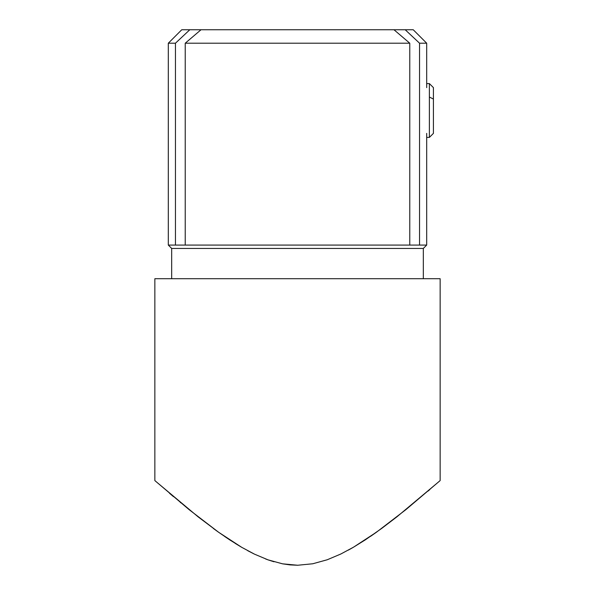 <?xml version="1.0" encoding="UTF-8"?>
<svg xmlns="http://www.w3.org/2000/svg" width="595" height="595" viewBox="0 0 595 595"><rect width="100%" height="100%" fill="white"/><g stroke="black" fill="none" stroke-linecap="round" stroke-linejoin="round"><path stroke-width="0.89" d="M168.311 245.073L171.672 248.435L423.328 248.435L426.689 245.073L168.311 245.073L175.458 245.073L175.458 43.204L168.311 43.204L175.458 43.204L189.805 29.75L413.235 29.75L426.689 43.204L426.689 87.621L426.689 43.204L419.542 43.204L419.542 245.073L426.689 245.073L426.689 133.377L426.689 245.073L423.328 248.435L171.672 248.435L171.672 278.713L171.672 248.435L168.311 245.073L168.311 43.204L181.765 29.75L189.805 29.75L181.765 29.75M423.328 278.713L423.328 248.435L423.328 278.713M155.659 481.288L198.217 516.929L218.61 532.257L229.774 539.91L241.667 547.296L254.437 554.131L268.04 559.858L282.573 563.829L297.641 565.25L312.762 563.77L327.265 559.754L340.809 554.012L353.497 547.199L376.576 532.123L405.939 509.603L440.151 480.582L440.151 278.713L154.849 278.713L154.849 480.582L189.15 509.677L218.61 532.257L241.667 547.296L254.437 554.131L268.04 559.858L282.573 563.829L290.055 564.893L297.641 565.25L312.762 563.77L327.265 559.754L340.809 554.012L353.497 547.199L365.442 539.769L381.878 528.286L396.805 516.906L439.355 481.273M419.542 43.204L426.689 43.204L413.235 29.75L405.195 29.75L419.542 43.204L419.542 245.073L409.769 245.073L409.769 43.204L185.231 43.204L185.231 245.073L409.769 245.073L409.769 43.204L393.979 29.75L201.021 29.75L185.231 43.204L409.769 43.204L393.979 29.75L405.195 29.75L419.542 43.204M218.179 531.952L213.337 528.449M229.566 539.769L224.709 536.512M241.481 547.184L235.174 543.369M254.177 554.005L247.713 550.687M268.174 559.91L265.593 558.965M273.96 561.769L268.181 559.91M352.991 547.497L348.328 550.122M365.412 539.784L364.795 540.193M370.514 536.363L376.219 532.384M154.849 480.582L154.849 278.713L440.151 278.713L440.151 480.582M173.442 496.632L169.53 493.3M180.806 502.805L180.307 502.396M429.835 489.559L428.05 491.091M185.231 43.204L185.231 245.073L175.458 245.073L175.458 43.204L189.805 29.75L201.021 29.75L185.231 43.204M429.382 97.037L429.382 137.408L429.382 83.583L429.382 97.037L433.42 99.06L429.382 97.037M426.689 137.408L429.382 137.408L433.42 133.377L433.42 99.06L433.42 133.325M433.42 87.815L433.42 99.06L433.42 87.621L429.382 83.583L426.689 83.583"/></g></svg>
